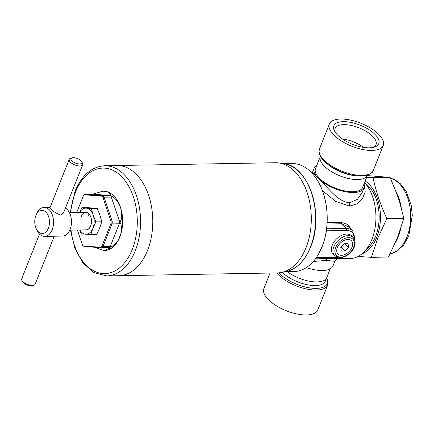 <?xml version="1.0" encoding="UTF-8"?>
<svg xmlns="http://www.w3.org/2000/svg" width="434" height="434" viewBox="0 0 434 434"><rect width="100%" height="100%" fill="white"/><g stroke="black" fill="none" stroke-linecap="round" stroke-linejoin="round"><path stroke-width="0.65" d="M343.289 121.645A24.179 10.297 -158.3 0 1 372.817 132.424A24.179 10.297 -158.3 0 1 374.336 147.126A24.179 10.297 -158.3 0 1 369.334 147.826A24.179 10.297 -158.3 0 1 334.701 131.356A24.179 10.297 -158.3 0 1 343.289 121.645M335.406 132.457A22.004 9.374 -158.3 0 1 335.14 128.426A22.004 9.374 -158.3 0 1 343.733 124.65A22.004 9.374 -158.3 0 1 366.687 131.676A22.004 9.374 -158.3 0 1 376.023 144.696A22.004 9.374 -158.3 0 1 373.066 147.446M342.28 138.902A22.004 9.374 -158.3 0 1 363.643 147.403M371.933 150.435A28.997 12.353 -158.3 0 1 341.677 141.169A28.997 12.353 -158.3 0 1 329.368 124.01A28.997 12.353 -158.3 0 1 340.69 119.03A28.997 12.353 -158.3 0 1 370.945 128.296A28.997 12.353 -158.3 0 1 383.255 145.455A28.997 12.353 -158.3 0 1 371.933 150.435M270.062 273.04L263.894 288.545A28.997 12.353 21.7 0 0 276.203 305.704A28.997 12.353 21.7 0 0 306.453 314.97A28.997 12.353 21.7 0 0 317.775 309.99L327.697 285.062A28.997 12.353 -158.3 0 1 316.375 290.042A28.997 12.353 -158.3 0 1 276.686 272.926M104.665 165.739L116.882 165.522A55.096 34.926 89 0 1 148.146 193.965A55.096 34.926 89 0 1 147.527 250.44A55.096 34.926 89 0 1 118.818 275.698A55.096 34.926 -91 0 0 147.527 250.44A55.096 34.926 -91 0 0 148.146 193.965A55.096 34.926 -91 0 0 116.882 165.522L275.406 162.739A55.096 34.926 -91 0 1 278.991 162.967A55.096 34.926 -91 0 1 306.051 247.662A55.096 34.926 -91 0 1 280.912 272.563A55.096 34.926 -91 0 1 277.342 272.915L106.596 275.91A55.096 34.926 -91 0 0 135.31 250.657A55.096 34.926 -91 0 0 135.923 194.177A55.096 34.926 -91 0 0 104.665 165.739C91.661 166.667 81.787 175.217 75.044 191.389L70.151 212.747M87.874 216.344A8.702 5.517 89 0 1 89.138 214.141M81.277 216.457A8.702 5.517 89 0 1 85.807 212.47A8.702 5.517 89 0 1 90.744 216.962A8.702 5.517 89 0 1 90.646 225.881A8.702 5.517 89 0 1 86.116 229.868L69.798 230.156M85.048 229.884A8.843 5.604 -91 0 0 90.663 225.957A8.843 5.604 -91 0 0 90.489 216.219A8.843 5.604 -91 0 0 84.744 212.492M97.249 208.396L99.918 215.085L101.757 221.79L99.652 228.116L96.717 234.458L90.825 234.561L92.925 228.235L95.865 221.893L93.191 215.204L91.357 208.499L97.249 208.396L87.695 207.658L81.809 207.767L79.498 212.584M95.865 221.893L101.757 221.79M91.357 208.499L81.809 207.767M79.639 229.982L81.277 233.828L90.825 234.561M79.883 229.977A13.047 8.273 -91 0 0 85.634 234.203A13.047 8.273 -91 0 0 92.925 228.235A13.047 8.273 -91 0 0 93.191 215.204A13.047 8.273 -91 0 0 86.165 208.136A13.047 8.273 -91 0 0 79.579 212.579M353.14 237.393L351.583 235.825A13.047 8.425 135.1 0 0 346.695 234.056A13.047 8.425 135.1 0 0 333.952 241.998A13.047 8.425 135.1 0 0 333.079 254.232L334.641 255.8L340.039 257.796C348.345 257.465 359.721 246.116 353.14 237.393A13.047 8.425 135.1 0 0 348.258 235.629A13.047 8.425 135.1 0 0 335.515 243.572A13.047 8.425 135.1 0 0 334.641 255.8M348.073 239.454L347.58 239.465L348.073 239.454A9.429 6.087 -44.9 0 1 352.527 243.078L352.592 243.539L352.527 243.078M349.191 251.465L349.625 250.998L349.191 251.465A9.429 6.087 -44.9 0 1 341.77 255.3L341.276 255.311L341.77 255.3M336.757 251.226L336.817 251.682L336.757 251.226A9.429 6.087 -44.9 0 1 339.724 243.767L340.153 243.295L339.724 243.767M340.153 243.295A9.429 6.087 -44.9 0 1 347.58 239.465M347.829 239.459A9.423 6.081 135.1 0 0 339.941 243.534A9.423 6.081 135.1 0 0 336.789 251.454A9.423 6.081 135.1 0 0 341.52 255.306A9.423 6.081 135.1 0 0 349.408 251.232A9.423 6.081 135.1 0 0 352.56 243.311A9.423 6.081 135.1 0 0 347.829 239.459M341.276 255.311A9.429 6.087 -44.9 0 1 336.817 251.682M352.592 243.539A9.429 6.087 -44.9 0 1 349.625 250.998M348.556 247.315L348.073 243.691L344.189 243.762L340.793 247.451L341.276 251.074L345.16 251.004L348.556 247.315L345.008 243.745M341.189 247.017L345.16 251.004M282.257 272.319A25.373 10.807 21.7 0 0 315.415 285.583A25.373 10.807 21.7 0 0 325.321 281.227A25.373 10.807 21.7 0 0 325.413 280.982M327.29 163.916A25.373 10.807 21.7 0 0 357.345 175.873M320.373 156.435L320.406 156.349A25.373 10.807 21.7 0 0 320.368 156.435L315.523 168.604A25.373 10.807 21.7 0 0 326.292 183.62A25.373 10.807 21.7 0 0 352.766 191.725A25.373 10.807 21.7 0 0 362.672 187.369L367.517 175.195A25.367 10.807 -158.3 0 1 357.605 179.546A25.367 10.807 -158.3 0 1 331.142 171.441A25.367 10.807 -158.3 0 1 320.373 156.435A25.373 10.807 21.7 0 0 331.137 171.446A25.373 10.807 21.7 0 0 357.611 179.557A25.373 10.807 21.7 0 0 367.517 175.195A25.373 10.807 21.7 0 0 367.555 175.103M357.513 175.889A25.367 10.807 -158.3 0 1 327.16 163.808M330.258 268.825L326.78 277.565A25.373 10.807 -158.3 0 1 316.874 281.921A25.373 10.807 -158.3 0 1 313.587 281.802A25.373 10.807 -158.3 0 1 287.221 271.651A25.367 10.807 -158.3 0 0 313.581 281.802L313.587 281.802M285.8 271.679L293.894 271.538A54.006 34.237 -91 0 0 318.35 254.411A54.006 34.237 -91 0 0 322.039 246.783A54.006 34.237 -91 0 0 317.042 179.795A54.006 34.237 -91 0 0 311.015 172.141A54.006 34.237 -91 0 0 292.001 163.537L283.907 163.678M349.782 202.629L357.399 199.385L362.189 192.512L364.012 187.917A26.821 11.425 -158.3 0 1 353.542 192.522A26.821 11.425 -158.3 0 1 318.35 178.363C326.9 186.219 337.977 202.347 349.516 202.64L349.782 202.629A4.351 2.772 87.8 0 0 349.511 206.112L335.672 201.414L322.375 190.64M364.251 184.792L365.2 191.855L362.45 198.647L356.965 203.855L349.511 206.112M306.366 267.566A26.821 11.425 21.7 0 0 322.5 270.523A26.821 11.425 21.7 0 0 332.976 265.917L334.804 261.328L326.525 260.411L313.332 261.458M315.23 259.12L328.066 258.48L350.016 258.588A42.044 26.653 89 0 0 371.927 239.318A42.044 26.653 89 0 0 364.593 182.54M364.039 183.94A26.821 11.425 -158.3 0 1 364.012 187.917M314.173 168.083L312.344 172.672L318.35 178.363A26.821 11.425 -158.3 0 1 314.173 168.083A26.821 11.425 -158.3 0 1 316.891 165.175M327.144 222.604L341.113 222.36L347.553 224.4L351.876 229.955M348.8 226.863L341.542 223.76L346.196 228.441A17.398 11.23 -44.9 0 1 352.712 230.796L348.8 226.863M326.612 228.734A1.448 1.128 147.6 0 0 326.818 228.778L326.677 230.79L325.766 233.742M326.308 230.91A1.448 0.738 -164.9 0 1 326.677 230.79L346.495 230.443A1.448 0.917 -91 0 0 346.196 228.441L326.818 228.778L326.639 228.501M326.574 229.016A1.448 0.857 162.9 0 0 326.878 229.103M307.402 253.798A54.006 34.237 -91 0 0 306.122 180.794M326.677 277.803L325.321 281.21A25.367 10.807 -158.3 0 1 307.093 284.699A25.367 10.807 -158.3 0 1 282.279 272.313M104.22 250.575A29.724 18.841 -91 0 0 104.355 250.575A29.724 18.841 -91 0 0 119.849 236.948A29.724 18.841 -91 0 0 120.18 206.481A29.724 18.841 -91 0 0 103.314 191.139A29.724 18.841 -91 0 0 103.178 191.139M94.086 247.196L104.079 250.581L110.035 248.036C109.601 247.602 110.225 247.092 111.896 246.512C115.742 244.239 118.298 241.054 119.567 236.953C121.601 232.77 122.03 228.447 120.858 223.993C119.849 222.951 119.871 221.839 120.929 220.662C123.245 211.884 119.822 201.702 112.911 196.846C111.267 196.217 110.67 195.615 111.115 195.04L108.006 192.121L103.032 191.144L92.686 194.188A2.902 1.839 -91 0 0 92.578 194.199M101.263 247.738L84.446 246.452A1.448 1.118 -85.6 0 1 84.364 246.447C83.165 246.181 82.482 245.59 82.319 244.678A1.448 0.499 -18.6 0 1 82.319 244.673L77.388 230.02L82.319 244.673A2.409 1.524 -91 0 0 83.616 245.975L100.59 247.277A2.409 1.524 -91 0 0 101.936 246.176L110.898 223.656A2.409 1.524 -91 0 0 110.947 221.253L102.934 197.432A2.409 1.524 -91 0 0 101.632 196.13L84.657 194.828A2.409 1.524 -91 0 0 83.312 195.929L76.666 212.633L83.323 195.897A1.448 0.618 21.7 0 0 83.312 195.929M69.228 159.359L50.008 207.664L53.328 211.439L60.304 215.134L63.478 213.029L82.704 164.725A7.248 3.087 -158.3 0 1 79.872 165.967A7.248 3.087 -158.3 0 1 72.31 163.651A7.248 3.087 -158.3 0 1 69.228 159.359A7.248 3.087 -158.3 0 1 70.563 158.323L72.125 157.851A5.799 2.468 21.7 0 0 72.494 161.377A5.799 2.468 21.7 0 0 79.574 163.965A5.799 2.468 21.7 0 0 81.635 161.632A5.799 2.468 21.7 0 0 73.33 157.683A5.799 2.468 21.7 0 0 72.125 157.851M35.865 215.66A11.599 7.351 -91 0 0 36.201 228.685A11.599 7.351 -91 0 0 48.358 228.219A11.599 7.351 -91 0 0 46.075 212.275A11.599 7.351 -91 0 0 35.968 215.4A11.599 7.351 -91 0 0 35.865 215.66M36.201 228.685L36.966 230.335A14.501 9.19 -91 0 0 44.61 236.394A14.501 9.19 -91 0 0 52.161 229.749A14.501 9.19 -91 0 0 52.324 214.89A14.501 9.19 -91 0 0 44.1 207.403A14.501 9.19 -91 0 0 36.673 213.729L35.968 215.4M44.61 236.394L62.545 236.08A14.501 9.19 -91 0 0 70.102 229.434A14.501 9.19 -91 0 0 65.458 208.06M33.841 285.198L32.273 285.67A5.799 2.468 -158.3 0 1 31.074 285.838A5.799 2.468 -158.3 0 1 22.769 281.888L21.955 280.467A7.248 3.087 21.7 0 0 32.338 285.404A7.248 3.087 21.7 0 0 33.841 285.198A7.248 3.087 21.7 0 0 35.17 284.161L54.245 236.226M39.494 234.078L21.7 278.802A7.248 3.087 21.7 0 0 21.955 280.467M81.635 161.632L82.444 163.054A7.248 3.087 -158.3 0 1 82.704 164.725M367.343 175.586L390.085 177.403L397.143 194.649L399.296 201.05L403.864 218.34L397.446 237.669L388.463 257.042L371.439 257.34L377.862 238.011L386.84 218.638C380.564 205.022 375.969 191.378 373.066 177.701L366.687 177.284M361.945 253.868A38.42 24.358 -91 0 0 376.783 237.235A38.42 24.358 -91 0 0 365.189 181.038M366.35 249.284A36.391 23.073 -91 0 0 375.361 236.937A36.391 23.073 -91 0 0 375.687 236.134A36.391 23.073 -91 0 0 374.629 195.257A36.391 23.073 -91 0 0 365.189 183.235M366.497 249.094A36.244 22.98 -91 0 0 375.377 236.893M374.645 195.3A36.244 22.98 -91 0 0 365.347 183.419M358.121 256.434L371.439 257.34M390.085 177.403L373.066 177.701M403.864 218.34L386.84 218.638M319.451 148.938A28.997 12.353 21.7 0 0 331.755 166.097A28.997 12.353 21.7 0 0 362.01 175.363A28.997 12.353 21.7 0 0 373.332 170.383C373.283 173.296 365.363 176.573 361.256 176.025C352.039 175.933 342.61 173.177 332.97 167.757C327.719 164.665 323.835 161.35 321.317 157.808C319.961 154.764 318.296 154.884 319.451 148.938L329.368 124.01M361.045 175.987A28.042 11.946 -158.3 0 1 319.695 154.01M278.818 272.84A28.042 11.946 21.7 0 0 316.315 288.382A28.042 11.946 21.7 0 0 326.661 277.841M278.991 162.967L283.717 163.651A54.326 34.438 89 0 1 310.402 247.158A54.326 34.438 89 0 1 285.615 271.711L280.912 272.563M340.793 257.134A11.599 7.487 135.1 0 0 353.645 247.223A11.599 7.487 135.1 0 0 348.551 237.631A11.599 7.487 135.1 0 0 335.704 247.537A11.599 7.487 135.1 0 0 340.793 257.134M315.654 168.278A25.389 10.817 21.7 0 0 325.939 183.419A25.389 10.817 21.7 0 0 352.766 191.747A25.389 10.817 21.7 0 0 362.802 187.043M328.066 258.48A4.351 2.702 -91.2 0 0 326.26 260.416M341.113 222.36A1.448 0.917 89 0 0 341.542 223.76L327.062 224.015M316.326 257.601L335.824 257.253A15.949 10.297 135.1 0 0 336.741 257.205M354.535 239.503A15.949 10.297 135.1 0 0 346.495 230.443M335.824 257.253A1.448 0.917 89 0 1 335.07 257.921L315.865 258.257M70.992 230.134A52.774 33.456 -91 0 0 97.802 272.595A52.774 33.456 -91 0 0 132.267 249.431A52.774 33.456 -91 0 0 121.487 176.492A52.774 33.456 -91 0 0 75.407 192.278A52.774 33.456 -91 0 0 70.688 212.736M94.135 193.738A3.624 2.799 94.4 0 1 92.795 194.193L85.509 194.323L102.484 195.626L109.775 195.495L92.795 194.193A2.902 1.839 -91 0 0 92.686 194.188L85.4 194.318A2.902 1.839 89 0 1 85.509 194.323A1.448 1.118 94.4 0 0 84.657 194.828M112.911 196.846A3.624 1.253 161.4 0 1 111.332 197.069L104.046 197.193L112.064 221.014L119.35 220.884L111.332 197.069A2.902 1.839 -91 0 0 109.775 195.495A3.624 2.799 94.4 0 0 111.115 195.04M120.858 223.993A3.624 1.546 21.7 0 0 119.29 223.781L112.005 223.911L103.042 246.425L110.328 246.3L119.29 223.781A2.902 1.839 -91 0 0 119.35 220.884A3.624 1.253 -18.6 0 0 120.929 220.662M101.936 246.176A1.448 0.618 21.7 0 0 103.042 246.425A2.902 1.839 89 0 1 101.534 247.754A2.902 1.839 89 0 1 101.42 247.754A1.448 1.118 94.4 0 1 101.339 247.749L84.364 246.447A1.448 1.118 -85.6 0 1 83.616 245.975M108.712 247.624A2.902 1.839 -91 0 0 108.82 247.63A2.902 1.839 -91 0 0 110.328 246.3A3.624 1.546 21.7 0 1 111.896 246.512M101.632 196.13A1.448 1.118 -85.6 0 1 102.484 195.626A2.902 1.839 89 0 1 104.046 197.193A1.448 0.499 -18.6 0 0 102.934 197.432M110.947 221.253A1.448 0.499 -18.6 0 1 112.064 221.014A2.902 1.839 89 0 1 112.005 223.911A1.448 0.618 21.7 0 1 110.898 223.656M100.59 247.277A1.448 1.118 94.4 0 0 101.339 247.749L108.912 247.63A3.624 2.799 94.4 0 0 108.853 247.63M83.339 195.859A1.448 0.618 21.7 0 0 83.323 195.897C83.095 195.457 83.789 194.931 85.4 194.318M110.035 248.036A3.624 2.799 94.4 0 0 108.912 247.63M390.041 253.966A38.42 24.358 -91 0 0 407.054 236.704A38.42 24.358 -91 0 0 390.416 178.13M395.265 242.894A38.42 24.358 -91 0 0 398.255 236.856A38.42 24.358 -91 0 0 400.631 228.973M401.233 207.615A38.42 24.358 -91 0 0 395.873 191.204M383.255 145.455L373.332 170.383M327.697 285.062L328.115 281.699L326.742 277.657M283.717 163.651C308.851 165.625 324.567 215.112 310.576 247.065C304.717 261.17 296.4 269.389 285.615 271.711M317.042 179.795C328.386 197.302 330.513 226.185 322.099 246.664L318.35 254.411M334.804 261.328C336.442 259.255 337.549 258.414 338.113 258.8L338.113 258.8M312.344 172.672L312.068 173.242M335.07 257.921L337.902 257.579M354.904 240.664L352.712 230.796M103.314 191.139L103.032 191.144M104.355 250.575L104.079 250.575M70.454 230.139L74.816 248.188L82.921 262.944L93.918 272.633L106.596 275.91M50.154 207.295L44.1 207.403M85.807 212.47L69.489 212.758M390.361 178.011L395.07 179.833L400.49 183.848L406.153 191.313L411.188 205.141L412.3 215.421L408.752 235.955L403.479 245.281L396.231 251.693L390.02 254.015"/></g></svg>
